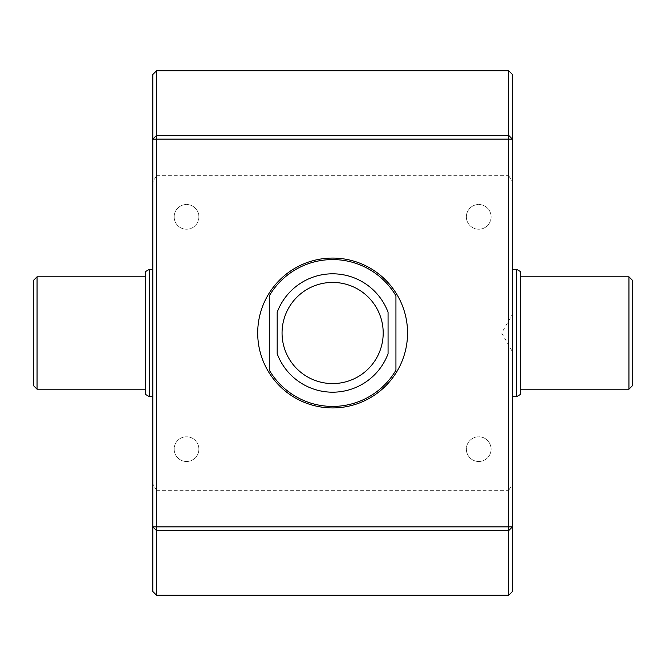 <?xml version="1.0" encoding="UTF-8"?>
<svg xmlns="http://www.w3.org/2000/svg" width="666" height="666" viewBox="0 0 666 666"><rect width="100%" height="100%" fill="white"/><g stroke="black" fill="none" stroke-linecap="round" stroke-linejoin="round"><path stroke-width="0.5" stroke-dasharray="3.33 2.5" d="M332.625 383.574A50.574 50.574 0 0 0 383.2 333A50.574 50.574 0 0 0 332.625 282.426A50.574 50.574 0 0 0 282.051 333A50.574 50.574 0 0 0 332.625 383.574M332.625 273.809A59.191 59.191 0 0 0 277.181 312.279L277.181 353.721A59.191 59.191 0 0 0 388.07 353.721L388.07 312.279A59.191 59.191 0 0 0 332.625 273.809M332.625 259.574A73.427 73.427 0 0 0 269.314 295.812L269.314 370.188A73.427 73.427 0 0 0 395.937 370.188L395.937 295.812A73.427 73.427 0 0 0 332.625 259.574M332.625 407.925A74.925 74.925 0 0 0 407.55 333A74.925 74.925 0 0 0 332.625 258.075A74.925 74.925 0 0 0 257.7 333A74.925 74.925 0 0 0 332.625 407.925M512.445 351.731L512.445 314.269L512.445 351.731L501.631 333L512.445 314.269M186.522 461.496A12.363 12.363 0 0 1 174.159 449.134A12.363 12.363 0 0 1 186.522 436.771A12.363 12.363 0 0 1 198.884 449.134A12.363 12.363 0 0 1 186.522 461.496A12.363 12.363 0 0 1 174.159 449.134A12.363 12.363 0 0 1 186.522 436.771A12.363 12.363 0 0 1 198.884 449.134A12.363 12.363 0 0 1 186.522 461.496M186.522 229.229A12.363 12.363 0 0 1 174.159 216.866A12.363 12.363 0 0 1 186.522 204.504A12.363 12.363 0 0 1 198.884 216.866A12.363 12.363 0 0 1 186.522 229.229A12.363 12.363 0 0 1 174.159 216.866A12.363 12.363 0 0 1 186.522 204.504A12.363 12.363 0 0 1 198.884 216.866A12.363 12.363 0 0 1 186.522 229.229M478.729 229.229A12.363 12.363 0 0 1 466.367 216.866A12.363 12.363 0 0 1 478.729 204.504A12.363 12.363 0 0 1 491.092 216.866A12.363 12.363 0 0 1 478.729 229.229A12.363 12.363 0 0 1 466.367 216.866A12.363 12.363 0 0 1 478.729 204.504A12.363 12.363 0 0 1 491.092 216.866A12.363 12.363 0 0 1 478.729 229.229M478.729 461.496A12.363 12.363 0 0 1 466.367 449.134A12.363 12.363 0 0 1 478.729 436.771A12.363 12.363 0 0 1 491.092 449.134A12.363 12.363 0 0 1 478.729 461.496A12.363 12.363 0 0 1 466.367 449.134A12.363 12.363 0 0 1 478.729 436.771A12.363 12.363 0 0 1 491.092 449.134A12.363 12.363 0 0 1 478.729 461.496M512.445 591.491L512.445 484.015L508.699 490.343L508.699 595.238M152.805 74.509L152.805 181.984L156.552 175.657L156.552 70.763M145.688 389.194L145.688 276.806L145.688 389.194M152.805 396.686L152.805 269.314L152.805 396.686M508.699 70.763L508.699 175.657L512.445 181.984L512.445 484.015M156.552 175.657L508.699 175.657M512.445 396.686L512.445 269.314L512.445 396.686M520.312 276.806L520.312 389.194L520.312 276.806M156.552 595.238L156.552 490.343L508.699 490.343M156.552 490.343L152.805 484.015L152.805 591.491M152.805 181.984L152.805 484.015M145.688 271.478L145.688 394.522M628.954 276.806L628.954 389.194M632.7 385.447L632.7 280.553M516.566 269.314L516.566 396.686M520.312 394.522L520.312 271.478M512.445 181.984L512.445 74.509M156.552 135.381L508.699 135.381M152.805 526.873L156.552 530.611L508.699 530.611M149.434 396.686L149.434 269.314M37.046 389.194L37.046 276.806M33.3 280.553L33.3 385.447M512.445 526.873L509.448 529.861"/><path stroke-width="1" d="M332.625 383.574A50.574 50.574 0 0 0 383.2 333A50.574 50.574 0 0 0 332.625 282.426A50.574 50.574 0 0 0 282.051 333A50.574 50.574 0 0 0 332.625 383.574M332.625 273.809A59.191 59.191 0 0 0 277.181 312.279L277.181 353.721A59.191 59.191 0 0 0 388.07 353.721L388.07 312.279A59.191 59.191 0 0 0 332.625 273.809M332.625 259.574A73.427 73.427 0 0 0 269.314 295.812L269.314 370.188A73.427 73.427 0 0 0 395.937 370.188L395.937 295.812A73.427 73.427 0 0 0 332.625 259.574M332.625 407.925A74.925 74.925 0 0 0 407.55 333A74.925 74.925 0 0 0 332.625 258.075A74.925 74.925 0 0 0 257.7 333A74.925 74.925 0 0 0 332.625 407.925M37.046 389.194L33.3 385.447L33.3 280.553L37.046 276.806L37.046 389.194L145.688 389.194M632.7 280.553L632.7 385.447L628.954 389.194L628.954 276.806L632.7 280.553M149.434 396.686L145.688 394.522L145.688 271.478L149.434 269.314L149.434 396.686L152.805 396.686M520.312 271.478L520.312 394.522L516.566 396.686L516.566 269.314L520.312 271.478M512.445 526.864L512.445 591.491L508.699 595.238L508.699 530.611L509.448 529.861M152.805 139.136L152.805 74.509L156.552 70.763L508.699 70.763L508.699 135.389M37.046 276.806L145.688 276.806M149.434 269.314L152.805 269.314M512.445 396.686L516.566 396.686M512.445 269.314L516.566 269.314M520.312 389.194L628.954 389.194M520.312 276.806L628.954 276.806M508.699 526.864L508.699 139.127L156.552 139.127L156.552 526.864L508.699 526.864L508.699 530.619L156.552 530.619L152.805 526.873L152.805 139.127L156.552 135.381L508.699 135.381L508.699 139.127L512.445 139.127L512.445 526.873L508.699 526.864M156.552 530.611L156.552 595.238L152.805 591.491L152.805 526.873L156.552 526.864L156.552 530.619M508.699 70.763L512.445 74.509L512.445 139.136M156.552 70.763L156.552 135.389M156.552 135.381L152.805 139.127L156.552 139.127L156.552 135.381M512.445 139.127L508.699 135.381L512.445 139.127M512.445 526.873L508.699 530.619M156.552 595.238L508.699 595.238"/></g></svg>
